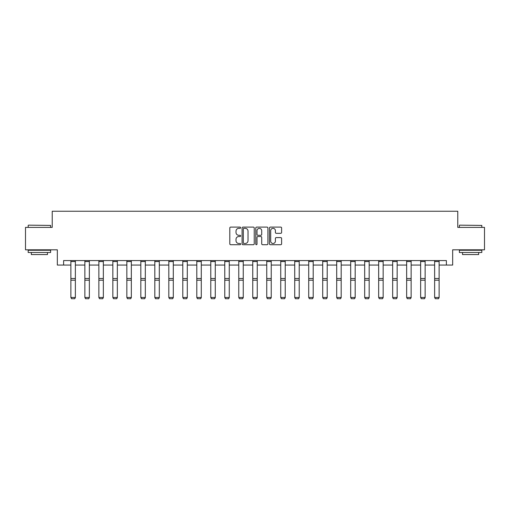 <?xml version="1.0" encoding="UTF-8"?>
<svg xmlns="http://www.w3.org/2000/svg" width="510" height="510" viewBox="0 0 510 510"><rect width="100%" height="100%" fill="white"/><g stroke="black" fill="none" stroke-linecap="round" stroke-linejoin="round"><path stroke-width="0.76" d="M240.65 227.728A0.618 0.618 0 0 0 240.038 227.109L230.679 227.109A0.88 0.88 0 0 0 229.8 227.989L229.8 243.837A0.88 0.88 0 0 0 230.679 244.717L240.038 244.717A0.618 0.618 0 0 0 240.65 244.099A0.618 0.618 0 0 0 240.038 243.48L238.827 243.48A2.818 2.818 0 0 1 236.009 240.669L236.009 239.343A2.818 2.818 0 0 1 238.827 236.532L240.038 236.532A0.618 0.618 0 0 0 240.65 235.913A0.618 0.618 0 0 0 240.038 235.295L238.827 235.295A2.818 2.818 0 0 1 236.009 232.477L236.009 231.157A2.818 2.818 0 0 1 238.827 228.34L240.038 228.34A0.618 0.618 0 0 0 240.65 227.728M280.729 233.319A0.88 0.88 0 0 0 281.609 232.433L281.609 227.989A0.88 0.88 0 0 0 280.729 227.109L270.338 227.109A0.88 0.88 0 0 0 269.458 227.989L269.458 243.837A0.88 0.88 0 0 0 270.338 244.717L280.729 244.717A0.88 0.88 0 0 0 281.609 243.837L281.609 238.463A0.88 0.88 0 0 0 280.729 237.583L276.28 237.583A0.88 0.88 0 0 0 275.4 238.463L275.4 241.128A2.352 2.352 0 0 1 273.048 243.48A2.352 2.352 0 0 1 270.689 241.128L270.689 230.698A2.352 2.352 0 0 1 273.048 228.34A2.352 2.352 0 0 1 275.4 230.698L275.4 232.433A0.88 0.88 0 0 0 276.28 233.319L280.729 233.319M63.616 265.06L63.616 260.578L446.384 260.578L446.384 265.06L452.663 265.06L452.663 249.811L484.5 249.811L484.5 227.39L457.776 227.39L457.776 211.248L52.224 211.248L52.224 227.39L25.5 227.39L25.5 249.811L57.337 249.811L57.337 265.06L70.877 265.06M254.229 227.989A0.88 0.88 0 0 0 253.349 227.109L242.964 227.109A0.88 0.88 0 0 0 242.084 227.989L242.084 243.837A0.88 0.88 0 0 0 242.964 244.717L253.349 244.717A0.88 0.88 0 0 0 254.229 243.837L254.229 227.989M256.651 227.109L267.036 227.109A0.88 0.88 0 0 1 267.916 227.989L267.916 243.837A0.88 0.88 0 0 1 267.036 244.717L262.593 244.717A0.88 0.88 0 0 1 261.713 243.837L261.713 237.411A0.88 0.88 0 0 0 260.833 236.532L257.881 236.532A0.88 0.88 0 0 0 257.002 237.411L257.002 244.099A0.618 0.618 0 0 1 256.383 244.717A0.618 0.618 0 0 1 255.771 244.099L255.771 227.989A0.88 0.88 0 0 1 256.651 227.109M75.365 265.06L84.87 265.06M89.352 265.06L98.864 265.06M103.345 265.06L112.85 265.06M117.338 265.06L126.843 265.06M131.325 265.06L140.83 265.06M145.318 265.06L154.823 265.06M159.305 265.06L168.816 265.06M173.298 265.06L182.803 265.06M187.291 265.06L196.796 265.06M201.278 265.06L210.783 265.06M215.271 265.06L224.776 265.06M229.258 265.06L238.769 265.06M243.251 265.06L252.756 265.06M257.244 265.06L266.749 265.06M271.231 265.06L280.742 265.06M285.224 265.06L294.729 265.06M299.217 265.06L308.722 265.06M313.204 265.06L322.709 265.06M327.197 265.06L336.702 265.06M341.184 265.06L350.695 265.06M355.177 265.06L364.682 265.06M369.17 265.06L378.675 265.06M383.157 265.06L392.662 265.06M397.15 265.06L406.655 265.06M411.136 265.06L420.648 265.06M425.13 265.06L434.635 265.06M439.123 265.06L446.384 265.06M243.933 228.34A0.618 0.618 0 0 0 243.315 228.958L243.315 242.868A0.618 0.618 0 0 0 243.933 243.48L245.208 243.48A2.818 2.818 0 0 0 248.026 240.669L248.026 231.157A2.818 2.818 0 0 0 245.208 228.34L243.933 228.34M261.713 230.743A2.352 2.352 0 0 0 259.36 228.384A2.352 2.352 0 0 0 257.002 230.743L257.002 234.415A0.88 0.88 0 0 0 257.881 235.295L260.833 235.295A0.88 0.88 0 0 0 261.713 234.415L261.713 230.743M75.365 261.553L70.877 261.553L70.877 260.591L75.365 260.591L75.365 297.636L74.689 298.752L71.553 298.688L74.689 298.752M71.553 298.752L70.877 297.477L75.365 297.477L74.689 298.688M70.877 261.553L70.877 297.477L71.553 298.688M28.458 225.152L50.611 225.42L28.458 225.152M39.404 252.501L28.19 252.501L28.19 250.263L50.611 250.263L50.611 252.501L39.404 252.501M47.475 252.501L47.475 254.566L31.327 254.566L31.327 252.501M459.657 225.152L481.81 225.42L459.657 225.152M470.596 252.501L459.389 252.501L459.389 250.263L481.81 250.263L481.81 252.501L470.596 252.501M478.673 252.501L478.673 254.566L462.525 254.566L462.525 252.501M89.352 261.553L84.87 261.553L84.87 260.591L89.352 260.591L89.352 297.636L88.683 298.752L85.546 298.688L88.683 298.752M85.546 298.752L84.87 297.477L89.352 297.477L88.683 298.688M84.87 261.553L84.87 297.477L85.546 298.688M103.345 261.553L98.864 261.553L98.864 260.591L103.345 260.591L103.345 297.636L102.676 298.752L99.533 298.688L102.676 298.752M99.533 298.752L98.864 297.477L103.345 297.477L102.676 298.688M98.864 261.553L98.864 297.477L99.533 298.688M117.338 261.553L112.85 261.553L112.85 260.591L117.338 260.591L117.338 297.636L116.662 298.752L113.526 298.688L116.662 298.752M113.526 298.752L112.85 297.477L117.338 297.477L116.662 298.688M112.85 261.553L112.85 297.477L113.526 298.688M131.325 261.553L126.843 261.553L126.843 260.591L131.325 260.591L131.325 297.636L130.656 298.752L127.513 298.688L130.656 298.752M127.513 298.752L126.843 297.477L131.325 297.477L130.656 298.688M126.843 261.553L126.843 297.477L127.513 298.688M145.318 261.553L140.83 261.553L140.83 260.591L145.318 260.591L145.318 297.636L144.642 298.752L141.506 298.688L144.642 298.752M141.506 298.752L140.83 297.477L145.318 297.477L144.642 298.688M140.83 261.553L140.83 297.477L141.506 298.688M159.305 261.553L154.823 261.553L154.823 260.591L159.305 260.591L159.305 297.636L158.635 298.752L155.499 298.688L158.635 298.752M155.499 298.752L154.823 297.477L159.305 297.477L158.635 298.688M154.823 261.553L154.823 297.477L155.499 298.688M173.298 261.553L168.816 261.553L168.816 260.591L173.298 260.591L173.298 297.636L172.629 298.752L169.486 298.688L172.629 298.752M169.486 298.752L168.816 297.477L173.298 297.477L172.629 298.688M168.816 261.553L168.816 297.477L169.486 298.688M187.291 261.553L182.803 261.553L182.803 260.591L187.291 260.591L187.291 297.636L186.615 298.752L183.479 298.688L186.615 298.752M183.479 298.752L182.803 297.477L187.291 297.477L186.615 298.688M182.803 261.553L182.803 297.477L183.479 298.688M201.278 261.553L196.796 261.553L196.796 260.591L201.278 260.591L201.278 297.636L200.608 298.752L197.466 298.688L200.608 298.752M197.466 298.752L196.796 297.477L201.278 297.477L200.608 298.688M196.796 261.553L196.796 297.477L197.466 298.688M215.271 261.553L210.783 261.553L210.783 260.591L215.271 260.591L215.271 297.636L214.595 298.752L211.459 298.688L214.595 298.752M211.459 298.752L210.783 297.477L215.271 297.477L214.595 298.688M210.783 261.553L210.783 297.477L211.459 298.688M229.258 261.553L224.776 261.553L224.776 260.591L229.258 260.591L229.258 297.636L228.588 298.752L225.452 298.688L228.588 298.752M225.452 298.752L224.776 297.477L229.258 297.477L228.588 298.688M224.776 261.553L224.776 297.477L225.452 298.688M243.251 261.553L238.769 261.553L238.769 260.591L243.251 260.591L243.251 297.636L242.581 298.752L239.439 298.688L242.581 298.752M239.439 298.752L238.769 297.477L243.251 297.477L242.581 298.688M238.769 261.553L238.769 297.477L239.439 298.688M257.244 261.553L252.756 261.553L252.756 260.591L257.244 260.591L257.244 297.636L256.568 298.752L253.432 298.688L256.568 298.752M253.432 298.752L252.756 297.477L257.244 297.477L256.568 298.688M252.756 261.553L252.756 297.477L253.432 298.688M271.231 261.553L266.749 261.553L266.749 260.591L271.231 260.591L271.231 297.636L270.561 298.752L267.418 298.688L270.561 298.752M267.418 298.752L266.749 297.477L271.231 297.477L270.561 298.688M266.749 261.553L266.749 297.477L267.418 298.688M285.224 261.553L280.742 261.553L280.742 260.591L285.224 260.591L285.224 297.636L284.548 298.752L281.412 298.688L284.548 298.752M281.412 298.752L280.742 297.477L285.224 297.477L284.548 298.688M280.742 261.553L280.742 297.477L281.412 298.688M299.217 261.553L294.729 261.553L294.729 260.591L299.217 260.591L299.217 297.636L298.541 298.752L295.405 298.688L298.541 298.752M295.405 298.752L294.729 297.477L299.217 297.477L298.541 298.688M294.729 261.553L294.729 297.477L295.405 298.688M313.204 261.553L308.722 261.553L308.722 260.591L313.204 260.591L313.204 297.636L312.534 298.752L309.391 298.688L312.534 298.752M309.391 298.752L308.722 297.477L313.204 297.477L312.534 298.688M308.722 261.553L308.722 297.477L309.391 298.688M327.197 261.553L322.709 261.553L322.709 260.591L327.197 260.591L327.197 297.636L326.521 298.752L323.385 298.688L326.521 298.752M323.385 298.752L322.709 297.477L327.197 297.477L326.521 298.688M322.709 261.553L322.709 297.477L323.385 298.688M341.184 261.553L336.702 261.553L336.702 260.591L341.184 260.591L341.184 297.636L340.514 298.752L337.371 298.688L340.514 298.752M337.371 298.752L336.702 297.477L341.184 297.477L340.514 298.688M336.702 261.553L336.702 297.477L337.371 298.688M355.177 261.553L350.695 261.553L350.695 260.591L355.177 260.591L355.177 297.636L354.501 298.752L351.364 298.688L354.501 298.752M351.364 298.752L350.695 297.477L355.177 297.477L354.501 298.688M350.695 261.553L350.695 297.477L351.364 298.688M369.17 261.553L364.682 261.553L364.682 260.591L369.17 260.591L369.17 297.636L368.494 298.752L365.358 298.688L368.494 298.752M365.358 298.752L364.682 297.477L369.17 297.477L368.494 298.688M364.682 261.553L364.682 297.477L365.358 298.688M383.157 261.553L378.675 261.553L378.675 260.591L383.157 260.591L383.157 297.636L382.487 298.752L379.344 298.688L382.487 298.752M379.344 298.752L378.675 297.477L383.157 297.477L382.487 298.688M378.675 261.553L378.675 297.477L379.344 298.688M397.15 261.553L392.662 261.553L392.662 260.591L397.15 260.591L397.15 297.636L396.474 298.752L393.337 298.688L396.474 298.752M393.337 298.752L392.662 297.477L397.15 297.477L396.474 298.688M392.662 261.553L392.662 297.477L393.337 298.688M411.136 261.553L406.655 261.553L406.655 260.591L411.136 260.591L411.136 297.636L410.467 298.752L407.324 298.688L410.467 298.752M407.324 298.752L406.655 297.477L411.136 297.477L410.467 298.688M406.655 261.553L406.655 297.477L407.324 298.688M425.13 261.553L420.648 261.553L420.648 260.591L425.13 260.591L425.13 297.636L424.454 298.752L421.317 298.688L424.454 298.752M421.317 298.752L420.648 297.477L425.13 297.477L424.454 298.688M420.648 261.553L420.648 297.477L421.317 298.688M439.123 261.553L434.635 261.553L434.635 260.591L439.123 260.591L439.123 297.636L438.447 298.752L435.31 298.688L438.447 298.752M435.31 298.752L434.635 297.477L439.123 297.477L438.447 298.688M434.635 261.553L434.635 297.477L435.31 298.688M75.365 278.498L70.877 278.498M75.365 280.2L70.877 280.2M89.352 278.498L84.87 278.498M89.352 280.2L84.87 280.2M103.345 278.498L98.864 278.498M103.345 280.2L98.864 280.2M117.338 278.498L112.85 278.498M117.338 280.2L112.85 280.2M131.325 278.498L126.843 278.498M131.325 280.2L126.843 280.2M145.318 278.498L140.83 278.498M145.318 280.2L140.83 280.2M159.305 278.498L154.823 278.498M159.305 280.2L154.823 280.2M173.298 278.498L168.816 278.498M173.298 280.2L168.816 280.2M187.291 278.498L182.803 278.498M187.291 280.2L182.803 280.2M201.278 278.498L196.796 278.498M201.278 280.2L196.796 280.2M215.271 278.498L210.783 278.498M215.271 280.2L210.783 280.2M229.258 278.498L224.776 278.498M229.258 280.2L224.776 280.2M243.251 278.498L238.769 278.498M243.251 280.2L238.769 280.2M257.244 278.498L252.756 278.498M257.244 280.2L252.756 280.2M271.231 278.498L266.749 278.498M271.231 280.2L266.749 280.2M285.224 278.498L280.742 278.498M285.224 280.2L280.742 280.2M299.217 278.498L294.729 278.498M299.217 280.2L294.729 280.2M313.204 278.498L308.722 278.498M313.204 280.2L308.722 280.2M327.197 278.498L322.709 278.498M327.197 280.2L322.709 280.2M341.184 278.498L336.702 278.498M341.184 280.2L336.702 280.2M355.177 278.498L350.695 278.498M355.177 280.2L350.695 280.2M369.17 278.498L364.682 278.498M369.17 280.2L364.682 280.2M383.157 278.498L378.675 278.498M383.157 280.2L378.675 280.2M397.15 278.498L392.662 278.498M397.15 280.2L392.662 280.2M411.136 278.498L406.655 278.498M411.136 280.2L406.655 280.2M425.13 278.498L420.648 278.498M425.13 280.2L420.648 280.2M439.123 278.498L434.635 278.498M439.123 280.2L434.635 280.2M28.19 227.39L28.19 225.42M33.303 250.263L33.303 249.811M45.498 250.263L45.498 249.811M50.611 227.39L50.611 225.42M459.389 227.39L459.389 225.42M464.502 250.263L464.502 249.811M476.697 250.263L476.697 249.811M481.81 227.39L481.81 225.42"/></g></svg>
